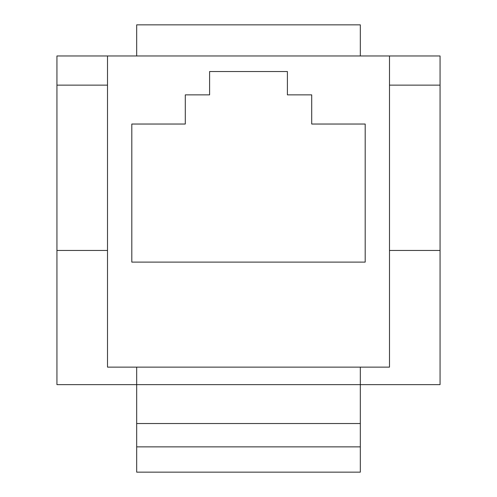 <?xml version="1.0" encoding="UTF-8"?>
<svg xmlns="http://www.w3.org/2000/svg" width="497" height="497" viewBox="0 0 497 497"><rect width="100%" height="100%" fill="white"/><g stroke="black" fill="none" stroke-linecap="round" stroke-linejoin="round"><path stroke-width="0.75" d="M389.499 85.136L440.062 85.136L440.062 384.635L360.325 384.635L360.325 472.15L136.675 472.15L136.675 446.865L360.325 446.865M107.501 250.445L56.938 250.445L56.938 384.635L136.675 384.635L136.675 423.531L360.325 423.531M107.501 55.968L107.501 367.134L389.499 367.134L389.499 55.968L56.938 55.968L56.938 85.136L107.501 85.136M56.938 250.445L56.938 85.136M389.499 250.445L440.062 250.445M389.499 55.968L440.062 55.968L440.062 85.136M287.396 71.525L209.604 71.525L209.604 94.865L185.294 94.865L185.294 124.033L131.811 124.033L131.811 262.112L365.189 262.112L365.189 124.033L311.706 124.033L311.706 94.865L287.396 94.865L287.396 71.525M136.675 367.134L136.675 384.635L360.325 384.635L360.325 367.134M136.675 55.968L136.675 24.85L360.325 24.85L360.325 55.968M136.675 423.531L136.675 446.865"/></g></svg>
